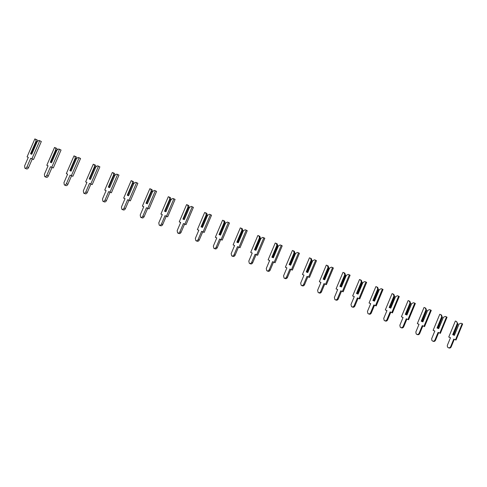 <?xml version="1.0" encoding="UTF-8"?>
<svg xmlns="http://www.w3.org/2000/svg" width="487" height="487" viewBox="0 0 487 487"><rect width="100%" height="100%" fill="white"/><g stroke="black" fill="none" stroke-linecap="round" stroke-linejoin="round"><path stroke-width="0.73" d="M35.709 139.233L36.026 141.108L30.529 153.789L31.746 154.269L37.256 141.565L38.893 140.408L39.757 140.731L31.929 158.786L30.681 158.293L26.949 166.889C26.353 168.039 25.665 168.484 24.886 168.21L24.593 165.921L28.313 157.35L27.071 156.857L34.851 138.917L37.28 139.994L37.523 141.376M37.073 141.985L36.026 141.108M36.373 141.65L31.028 153.983M39.757 140.731L41.334 141.492L33.524 159.505L32.276 159.005L28.556 167.583C27.96 168.733 27.272 169.172 26.493 168.904L25.038 168.277M33.524 159.505L31.929 158.786M32.276 159.005L30.681 158.293M28.289 157.404L27.071 156.857M55.402 147.762L55.749 149.637L50.289 162.256L51.531 162.743L56.997 150.106L58.653 148.973L59.536 149.296L51.768 167.266L50.49 166.755L46.789 175.308C46.192 176.458 45.492 176.891 44.694 176.611L44.384 174.316L48.073 165.793L46.807 165.288L54.532 147.439L56.924 148.498L57.198 149.972M56.815 150.526L55.749 149.637M56.09 150.179L50.782 162.451M59.536 149.296L61.058 150.033L53.302 167.96L52.03 167.449L48.335 175.984C47.738 177.128 47.044 177.56 46.247 177.28L44.859 176.678M53.302 167.96L51.768 167.266M52.03 167.449L50.49 166.755M48.049 165.848L46.807 165.288M74.888 156.199L75.26 158.08L69.836 170.633L71.108 171.132L76.532 158.555L78.206 157.441L79.101 157.776L71.388 175.649L70.085 175.131L66.415 183.642C65.812 184.786 65.106 185.212 64.296 184.92L63.955 182.631L67.62 174.145L66.329 173.628L74 155.87L76.356 156.911L76.66 158.47M76.349 158.975L75.26 158.08M75.595 158.616L70.323 170.827M79.101 157.776L80.568 158.482L72.873 176.318L71.571 175.801L67.906 184.293C67.309 185.431 66.603 185.857 65.794 185.565L64.473 184.993M72.873 176.318L71.388 175.649M71.571 175.801L70.085 175.131M67.596 174.2L66.329 173.628M94.168 164.551L94.563 166.426L89.182 178.924L90.472 179.435L95.86 166.919L97.546 165.817L98.465 166.158L90.801 183.946L89.474 183.416L85.828 191.884C85.231 193.022 84.519 193.442 83.691 193.138L83.326 190.849L86.96 182.412L85.645 181.882L93.26 164.21L95.58 165.239L95.927 166.877M95.677 167.339L94.563 166.426M94.898 166.962L89.663 179.113M98.465 166.158L99.872 166.846L92.232 184.591L90.905 184.062L87.27 192.511C86.674 193.649 85.956 194.063 85.134 193.759L83.874 193.217M92.232 184.591L90.801 183.946M90.905 184.062L89.474 183.416M86.936 182.467L85.645 181.882M114.603 173.475L114.987 175.192L109.636 187.641L108.315 187.124L113.66 174.693L113.24 172.812L114.603 173.475M114.804 175.612L113.66 174.693M113.988 175.217L108.796 187.312M114.981 175.192L116.685 174.102L117.617 174.456L110.013 192.158L108.662 191.616L105.04 200.041C104.437 201.174 103.719 201.588 102.873 201.271L102.489 198.988L106.099 190.587L104.76 190.052L112.32 172.465L113.24 172.812M117.617 174.456L118.974 175.119L111.389 192.779L110.038 192.237L106.428 200.644C105.825 201.776 105.107 202.184 104.267 201.874L103.074 201.356M111.389 192.779L110.013 192.158M110.038 192.237L108.662 191.616M106.075 190.642L104.76 190.052M132.117 180.987L132.555 182.868L127.253 195.238L128.592 195.768L133.907 183.38L135.617 182.308L136.567 182.662L129.018 200.279L127.643 199.725L124.045 208.107C123.448 209.24 122.718 209.647 121.86 209.319L121.452 207.036L125.037 198.678L123.674 198.13L131.18 180.628L133.426 181.627L133.864 183.477M133.724 183.8L132.555 182.868M132.884 183.392L127.728 195.427M136.567 182.662L137.876 183.307L130.346 200.881L128.97 200.327L125.384 208.692C124.782 209.824 124.057 210.226 123.199 209.897L122.067 209.41M125.013 198.739L123.674 198.13M130.346 200.881L129.018 200.279M128.97 200.327L127.643 199.725M150.793 189.072L152.054 189.693L152.522 191.574L152.401 191.878L151.256 190.959L145.99 203.268L147.354 203.81L152.626 191.476L154.355 190.423L155.323 190.788L147.823 208.314L146.423 207.754L142.855 216.094C142.253 217.226 141.516 217.622 140.64 217.281L140.213 215.004L143.775 206.683L142.387 206.129L149.838 188.713L150.793 189.072L151.256 190.959M152.401 191.878L147.305 203.791M151.579 191.476L146.459 203.45M152.626 191.476L147.342 203.803M155.323 190.788L156.577 191.409L149.101 208.893L147.701 208.333L144.14 216.654C143.543 217.78 142.807 218.176 141.93 217.841L140.865 217.379M143.75 206.744L142.387 206.129M149.101 208.893L147.823 208.314M147.701 208.333L146.423 207.754M169.281 197.077L170.487 197.679L170.98 199.56L170.87 199.865L170.085 199.481L169.768 198.964L164.533 211.212L165.921 211.766L171.156 199.493L172.897 198.453L173.877 198.824L166.438 216.265L165.014 215.692L161.471 223.996C160.868 225.122 160.12 225.511 159.231 225.164L158.786 222.888L162.317 214.609L160.911 214.043L168.307 196.711L169.281 197.077L169.768 198.964M170.87 199.865L165.811 211.723M170.085 199.481L164.996 211.395M171.156 199.493L165.897 211.754M173.877 198.824L175.089 199.42L167.662 216.825L166.237 216.252L162.701 224.537C162.104 225.658 161.355 226.047 160.467 225.7L159.468 225.268M162.293 214.664L160.911 214.043M167.662 216.825L166.438 216.265M166.237 216.252L165.014 215.692M187.574 205.003L188.737 205.581L189.242 207.462L189.151 207.772L188.396 207.401L188.079 206.884L182.887 219.077L184.293 219.637L189.492 207.425L191.251 206.403L192.243 206.78L184.853 224.136L183.41 223.551L179.886 231.818C179.283 232.938 178.528 233.322 177.627 232.963L177.158 230.686L180.671 222.449L179.24 221.871L186.588 204.625L187.574 205.003L188.079 206.884M189.151 207.772L184.129 219.57M188.396 207.401L183.343 219.26M189.492 207.425L184.256 219.625M192.243 206.78L193.4 207.359L186.028 224.671L184.585 224.093L181.073 232.336C180.47 233.456 179.721 233.839 178.814 233.474L177.883 233.072M180.647 222.504L179.24 221.871M186.028 224.671L184.853 224.136M184.585 224.093L183.41 223.551M205.678 212.843L206.792 213.397L207.322 215.278L207.243 215.595L206.208 214.73L201.052 226.863L202.476 227.429L207.645 215.278L209.41 214.268L210.421 214.651L203.079 231.928L201.612 231.331L198.118 239.555C197.515 240.681 196.748 241.053 195.829 240.675L195.348 238.411L198.836 230.211L197.381 229.627L204.68 212.46L205.678 212.843L206.208 214.73M207.243 215.595L202.251 227.338M206.518 215.236L201.502 227.039M207.645 215.278L202.428 227.411M210.421 214.651L211.528 215.205L204.205 232.439L202.744 231.849L199.256 240.054C198.653 241.175 197.892 241.546 196.967 241.168L196.109 240.797M198.812 230.266L197.381 229.627M204.205 232.439L203.079 231.928M202.744 231.849L201.612 231.331M223.6 220.605L224.665 221.141L225.152 223.344L224.148 222.492L219.028 234.564L220.477 235.142L225.603 223.046L227.386 222.054L228.409 222.443L221.122 239.634L219.631 239.032L216.161 247.213C215.552 248.34 214.779 248.705 213.848 248.315L213.349 246.051L216.812 237.893L215.339 237.297L222.583 220.215L223.6 220.605L224.148 222.492M225.152 223.344L220.197 235.032M224.458 222.997L219.473 234.74M225.603 223.046L220.416 235.118M228.409 222.443L229.474 222.979L222.2 240.128L220.714 239.531L217.251 247.694C216.648 248.814 215.875 249.174 214.937 248.784L214.146 248.443M216.788 237.942L215.339 237.297M222.2 240.128L221.122 239.634M220.714 239.531L219.631 239.032M241.339 228.287L242.362 228.805L242.879 231.008L241.911 230.174L236.822 242.191L238.289 242.776L243.384 230.741L245.174 229.761L246.215 230.156L238.977 247.262L237.467 246.653L234.016 254.798C233.407 255.918 232.628 256.278 231.678 255.87L231.167 253.617L234.606 245.497L233.109 244.894L240.31 227.892L241.339 228.287L241.911 230.174M242.879 231.008L237.954 242.642M242.216 230.674L237.266 242.368M243.384 230.741L238.216 242.745M246.215 230.156L247.232 230.674L240.012 247.743L238.502 247.128L235.063 255.255C234.454 256.375 233.675 256.728 232.725 256.326L232.001 256.01M234.588 245.545L233.109 244.894M240.012 247.743L238.977 247.262M238.502 247.128L237.467 246.653M258.895 235.891L259.875 236.39L260.423 238.593L259.486 237.778L254.433 249.74L255.925 250.33L260.983 238.356L262.785 237.388L263.838 237.79L256.649 254.817L255.121 254.196L251.694 262.304C251.079 263.424 250.294 263.771 249.326 263.351L248.808 261.105L252.223 253.027L250.708 252.412L257.854 235.489L258.895 235.891L259.486 237.778M260.423 238.593L255.535 250.178M259.79 238.277L254.871 249.91M260.983 238.356L255.839 250.3M263.838 237.79L264.812 238.283L257.635 255.273L256.107 254.652L252.692 262.743C252.083 263.857 251.292 264.21 250.33 263.784L249.679 263.504M252.199 253.07L250.708 252.412M257.635 255.273L256.649 254.817M256.107 254.652L255.121 254.196M276.281 243.421L277.213 243.896L277.797 246.112L276.89 245.308L271.868 257.209L273.377 257.812L278.406 245.892L280.22 244.937L281.285 245.345L274.144 262.292L272.592 261.665L269.195 269.731C268.574 270.851 267.777 271.192 266.791 270.754L266.267 268.52L269.658 260.472L268.124 259.851L275.222 243.013L276.281 243.421L276.89 245.308M277.797 246.112L272.933 257.635M277.188 245.801L272.306 257.38M278.406 245.892L273.286 257.775M281.285 245.345L282.21 245.819L275.088 262.73L273.542 262.103L270.151 270.151C269.53 271.271 268.733 271.612 267.753 271.168L267.174 270.918M269.64 260.521L268.124 259.851M275.088 262.73L274.144 262.292M273.542 262.103L272.592 261.665M293.491 250.872L294.379 251.329L294.988 253.544L294.118 252.759L289.132 264.605L290.66 265.22L295.652 253.35L297.478 252.412L298.555 252.826L291.463 269.695L289.893 269.055L286.514 277.085C285.893 278.205 285.084 278.54 284.085 278.083L283.55 275.855L286.922 267.85L285.364 267.223L292.419 250.458L293.491 250.872L294.118 252.759M294.988 253.544L290.161 265.019M294.41 253.252L289.564 264.776M295.652 253.35L290.55 265.178M298.555 252.826L299.438 253.283L292.364 270.108L290.794 269.475L287.427 277.487C286.806 278.607 285.997 278.935 284.998 278.479L284.505 278.266M286.904 267.899L285.364 267.223M292.364 270.108L291.463 269.695M290.794 269.475L289.893 269.055M310.523 258.25L311.376 258.688L312.015 260.91L311.175 260.137L306.22 271.929L307.766 272.55L312.721 260.74L314.559 259.808L315.649 260.235L308.606 277.018L307.017 276.373L303.663 284.365C303.036 285.492 302.214 285.814 301.197 285.333L300.668 283.117L304.01 275.155L302.439 274.516L309.446 257.83L310.523 258.25L311.175 260.137M312.015 260.91L307.218 272.33M311.461 260.624L306.646 272.099M312.721 260.74L307.65 272.501M315.649 260.235L316.495 260.673L309.464 277.42L307.881 276.774L304.533 284.749C303.906 285.869 303.084 286.192 302.068 285.711L301.66 285.534M303.991 275.198L302.439 274.516M309.464 277.42L308.606 277.018M307.881 276.774L307.017 276.373M327.392 265.555L328.201 265.975L328.871 268.197L328.061 267.442L323.143 279.179L324.701 279.806L329.626 268.051L331.477 267.138L332.578 267.564L325.578 284.274L323.971 283.623L320.641 291.573C320.002 292.705 319.168 293.016 318.139 292.51L317.609 290.313L320.933 282.381L319.338 281.736L326.302 265.129L327.392 265.555L328.061 267.442M328.871 268.197L324.105 279.568M328.348 267.929L323.563 279.349M329.626 268.051L324.573 279.757M332.578 267.564L333.382 267.984L326.4 284.651L324.792 284L321.469 291.938C320.83 293.064 320.002 293.375 318.967 292.87L318.65 292.73M320.915 282.423L319.338 281.736M326.4 284.651L325.578 284.274M324.792 284L323.971 283.623M344.096 272.787L344.863 273.195L345.563 275.417L344.778 274.674L339.889 286.356L341.472 286.995L346.367 275.295L348.223 274.388L349.337 274.826L342.385 291.451L340.76 290.794L337.448 298.708C336.803 299.846 335.957 300.15 334.904 299.608L334.386 297.435L337.686 289.54L336.073 288.888L342.988 272.361L344.096 272.787L344.778 274.674M345.563 275.417L340.827 286.733M345.064 275.155L340.31 286.526M346.367 275.295L341.332 286.94M349.337 274.826L350.098 275.228L343.158 291.816L341.539 291.159L338.24 299.061C337.588 300.193 336.742 300.491 335.695 299.955L335.482 299.858M337.668 289.582L336.073 288.888M343.158 291.816L342.385 291.451M341.539 291.159L340.76 290.794M360.636 279.952L361.36 280.335L362.084 282.563L361.336 281.839L356.478 293.466L358.079 294.111L362.937 282.46L364.806 281.571L365.932 282.01L359.022 298.561L357.385 297.898L354.098 305.775C353.434 306.926 352.57 307.212 351.504 306.64L350.993 304.485L354.274 296.632L352.649 295.968L359.516 279.514L360.636 279.952L361.336 281.839M362.084 282.563L357.385 293.831M361.616 282.314L356.892 293.631M362.937 282.46L357.927 294.051M365.932 282.01L366.65 282.393L359.759 298.908L358.122 298.245L354.84 306.104C354.183 307.248 353.318 307.534 352.253 306.968L352.15 306.92M354.256 296.668L352.649 295.968M359.759 298.908L359.022 298.561M358.122 298.245L357.385 297.898M377.011 287.044L377.699 287.409L378.454 289.643L377.729 288.931L372.902 300.503L374.515 301.155L379.349 289.564L381.224 288.688L382.362 289.132L375.501 305.605L373.839 304.929L370.577 312.776C369.895 313.932 369.012 314.206 367.928 313.585L367.442 311.467L370.698 303.651L369.055 302.981L375.879 286.606L377.011 287.044L377.729 288.931M378.454 289.643L373.779 300.856M378.003 289.406L373.31 300.668M379.349 289.564L374.363 301.094M382.362 289.132L383.044 289.497L376.195 305.933L374.54 305.258L371.283 313.086C370.613 314.237 369.736 314.511 368.653 313.908M370.686 303.687L369.055 302.981M376.195 305.933L375.501 305.605M374.54 305.258L373.839 304.929M393.228 294.069L393.88 294.416L394.659 296.65L393.959 295.95L389.168 307.474L390.799 308.131L395.596 296.589L397.483 295.725L398.634 296.175L391.816 312.575L390.142 311.893L386.897 319.703C386.191 320.878 385.29 321.134 384.182 320.458L383.732 318.382L386.964 310.603L385.308 309.921L392.084 293.624L393.228 294.069L393.959 295.95M394.659 296.65L390.014 307.814M394.233 296.425L389.576 307.638M395.596 296.589L390.635 308.064M398.634 296.175L399.273 296.522L392.473 312.891L390.799 312.21L387.561 319.996C386.903 321.134 386.027 321.408 384.937 320.817M386.952 310.639L385.308 309.921M392.473 312.891L391.816 312.575M390.799 312.21L390.142 311.893M409.287 301.021L409.902 301.356L410.705 303.59L410.036 302.908L405.275 314.377L406.925 315.04L411.692 303.553L413.585 302.701L414.747 303.158L407.972 319.478L406.28 318.79L403.053 326.564C402.323 327.763 401.391 327.994 400.265 327.252L399.857 325.231L403.078 317.481L401.398 316.8L408.136 300.57L409.287 301.021L410.036 302.908M410.705 303.59L406.091 314.705M410.31 303.377L405.677 314.535M411.692 303.553L406.748 314.967M414.747 303.158L415.35 303.486L408.593 319.776L406.901 319.088L403.686 326.844C403.035 327.964 402.165 328.238 401.063 327.666M403.059 317.518L401.398 316.8M408.593 319.776L407.972 319.478M406.901 319.088L406.28 318.79M425.194 307.912L425.766 308.228L426.6 310.463L425.961 309.793L421.231 321.213L422.893 321.883L427.623 310.45L429.528 309.61L430.703 310.067L423.97 326.32L422.266 325.62L419.063 333.358C418.278 334.593 417.316 334.794 416.172 333.948L415.837 332.012L419.027 324.299L417.335 323.612L424.031 307.455L425.194 307.912L425.961 309.793M426.6 310.463L422.016 321.53M426.228 310.262L421.626 321.371M427.623 310.45L422.704 321.81M430.703 310.067L431.269 310.383L424.554 326.6L422.85 325.9L419.654 333.619C419.015 334.727 418.144 335.001 417.036 334.441M419.015 324.336L417.335 323.612M424.554 326.6L423.97 326.32M422.85 325.9L422.266 325.62M440.948 314.73L441.484 315.034L442.342 317.274L441.727 316.617L437.028 327.982L438.702 328.658L443.407 317.274L445.319 316.447L446.506 316.909L439.816 333.09L438.093 332.384L434.909 340.084C434.057 341.381 433.053 341.527 431.896 340.529L431.652 338.733L434.83 331.05L433.12 330.356L439.773 314.273L440.948 314.73L441.727 316.617M442.342 317.274L437.789 328.287M441.995 317.08L437.417 328.141M443.407 317.274L438.507 328.579M446.506 316.909L447.036 317.214L440.364 333.352L438.641 332.651L435.469 340.334C434.836 341.43 433.966 341.697 432.858 341.15M434.818 331.087L433.12 330.356M440.364 333.352L439.816 333.09M438.641 332.651L438.093 332.384M456.55 321.487L457.938 324.019L457.348 323.374L452.679 334.685L454.365 335.373L459.04 324.038L460.964 323.222L462.157 323.691L455.515 339.798L453.774 339.086L450.609 346.75C449.635 348.12 448.57 348.193 447.425 346.963L447.328 345.386L450.481 337.741L448.758 337.034L455.363 321.024L456.55 321.487L457.348 323.374M457.938 324.019L453.409 334.983M457.61 323.837L453.062 334.843M459.04 324.038L454.164 335.287M462.157 323.691L462.65 323.977L456.021 340.042L454.286 339.336L451.132 346.988C450.512 348.065 449.641 348.333 448.521 347.797M450.469 337.777L448.758 337.034M456.021 340.042L455.515 339.798M454.286 339.336L453.774 339.086M28.556 167.583L26.949 166.889M48.335 175.984L46.789 175.308M67.906 184.293L66.415 183.642M87.27 192.511L85.828 191.884M106.428 200.644L105.04 200.041M125.384 208.692L124.045 208.107M144.14 216.654L142.855 216.094M162.701 224.537L161.471 223.996M181.073 232.336L179.886 231.818M199.256 240.054L198.118 239.555M217.251 247.694L216.161 247.213M235.063 255.255L234.016 254.798M252.692 262.743L251.694 262.304M270.151 270.151L269.195 269.731M287.427 277.487L286.514 277.085M304.533 284.749L303.663 284.365M321.469 291.938L320.641 291.573M338.24 299.061L337.448 298.708M354.84 306.104L354.098 305.775M371.283 313.086L370.577 312.776M387.561 319.996L386.897 319.703M403.686 326.844L403.053 326.564M419.654 333.619L419.063 333.358M435.469 340.334L434.909 340.084M451.132 346.988L450.609 346.75"/></g></svg>
